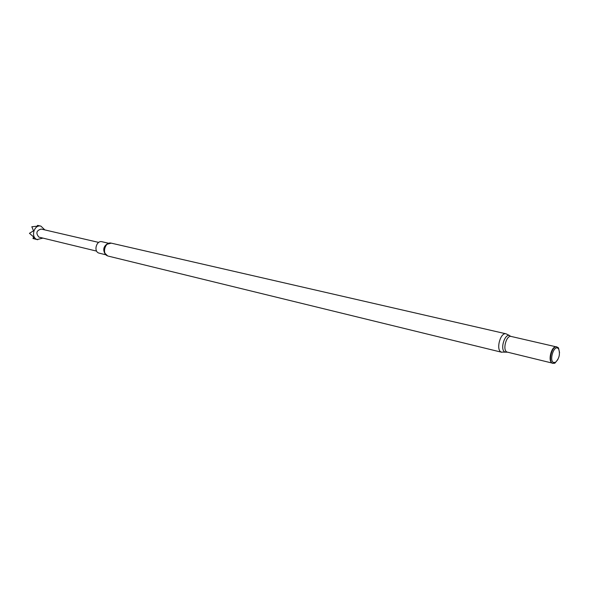 <?xml version="1.0" encoding="UTF-8"?>
<svg xmlns="http://www.w3.org/2000/svg" width="589" height="589" viewBox="0 0 589 589"><rect width="100%" height="100%" fill="white"/><g stroke="black" fill="none" stroke-linecap="round" stroke-linejoin="round"><path stroke-width="0.88" d="M98.694 242.41L41.215 229.069C36.385 230.505 35.62 233.185 38.911 237.124L96.625 251.12M44.845 229.916L40.913 226.132C34.118 224.195 30.37 237.345 37.1 239.539L42.901 238.118M37.254 226.11L37.49 225.396L38.182 226.102L31.828 226.758L33.521 230.814L29.45 233.303L34.383 237.588L32.969 238.516L37.696 239.73M105.858 254.801L98.753 253.042C93.364 251.245 96.515 240.15 101.956 241.726L108.597 243.257M557.768 348.136C553.623 345.544 549.095 360.689 553.491 362.478L555.434 362.345C559.27 358.532 560.33 354.055 558.615 348.924L557.768 348.136M559.55 352.561L558.475 347.849L556.436 346.715C551.716 346.479 548.168 361.432 552.497 363.339L554.823 363.236L557.901 359.511M32.969 238.516L33.529 236.933M107.647 255.921C101.617 253.911 105.159 241.387 111.255 243.147L106.535 244.383C104.047 246.784 103.377 249.611 104.525 252.865L107.647 255.921M105.136 253.962C102.714 249.773 103.524 246.342 107.573 243.684M555.545 346.928C551.046 347.908 548.33 361.388 552.283 363.118M510.648 336.267L511.164 336.452C506.341 334.891 502.24 350.219 506.996 352.038L552.107 363.06M555.773 346.84C551.238 346.759 547.873 360.969 551.959 362.927M111.255 243.147L506.098 333.83L509.919 335.723C504.839 332.675 499.605 349.94 504.972 352.053L507.048 352.067M506.098 333.83C500.414 331.997 495.614 349.954 501.224 352.082L507.431 352.193M37.762 225.41L40.913 226.132M511.164 336.452L555.964 346.788M108.185 256.09L501.732 352.266M558.615 348.924L558.475 347.849M555.434 362.345L554.823 363.236"/></g></svg>
